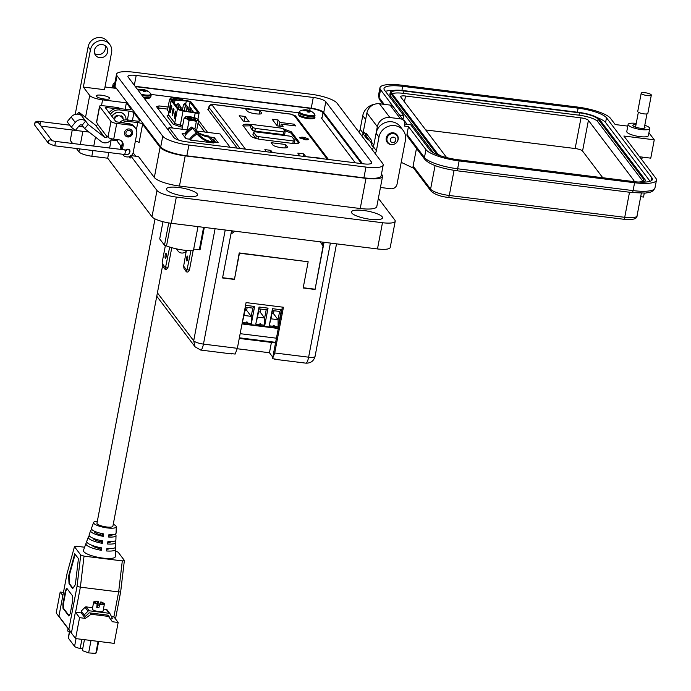<?xml version="1.0" encoding="UTF-8"?>
<svg xmlns="http://www.w3.org/2000/svg" width="691" height="691" viewBox="0 0 691 691"><rect width="100%" height="100%" fill="white"/><g stroke="black" fill="none" stroke-linecap="round" stroke-linejoin="round"><path stroke-width="1.04" d="M355.304 162.826L321.229 117.807M298.728 112.806L151.122 94.442M208.535 108.504L207.844 109.377L237.177 148.124M168.103 107.036L159.06 105.913L156.477 106.621L172.69 128.042M207.594 132.378L198.55 120.424M69.618 630.693L68.262 637.793A5.588 1.356 10.8 0 0 68.383 638.164L69.774 630.9M76.045 638.631L74.576 646.344L68.383 638.164M74.576 646.344A5.588 1.356 10.8 0 0 80.173 648.434L81.901 639.356M82.695 648.858L80.173 648.434M98.658 641.447L96.714 651.63L95.807 653.41L88.629 652.9L82.359 650.611L84.449 639.676M91.005 640.488L88.629 652.9M98.105 641.378L95.807 653.41M69.402 631.833L67.675 630.995L68.107 628.698M96.766 607.406L97.984 605.014L98.286 601.377C93.423 601.17 93.052 601.904 97.172 603.571L96.766 607.406A5.45 1.322 -169.2 0 0 98.813 607.838L99.91 604.141L104.082 603.796L101.016 601.947L99.539 604.331M92.378 608.978A5.45 1.322 10.8 0 0 92.344 609.065A5.45 1.322 10.8 0 0 97.267 611.345A5.45 1.322 10.8 0 0 103.028 611.198A5.45 1.322 10.8 0 0 103.054 611.112A5.45 1.322 10.8 0 0 103.063 611.017M97.984 605.014A5.45 1.322 -169.2 0 1 99.305 605.264M98.381 601.377C95.643 601.049 94.071 601.274 93.682 602.068A5.45 1.322 -169.2 0 0 97.405 604.081L98.614 601.68L98.286 601.377L97.172 603.571M100.946 601.913C104.099 603.208 105.248 603.943 104.384 604.115A5.45 1.322 -169.2 0 1 104.358 604.202A5.45 1.322 -169.2 0 1 99.452 604.504L101.016 601.947M107.2 610.067A1.399 1.313 142.9 0 0 106.215 609.384L103.451 609.039M92.603 607.691L86.237 606.897A1.399 1.313 142.9 0 0 85.045 607.311L81.244 611.051L84.181 614.938L87.99 611.198A1.399 1.313 -37.1 0 1 89.182 610.784L109.161 613.271A1.399 1.313 -37.1 0 1 110.145 613.953L112.383 618.445L110.638 619.361M84.181 614.938L85.589 616.32L89.139 612.831L108.435 615.232L110.18 618.73M115.086 534.1A12.922 3.127 -169.2 0 1 116.019 535.482A12.922 3.127 -169.2 0 1 108.591 537.019L108.945 534.584A12.542 3.032 10.8 0 0 116.088 533.081L116.261 526.775A11.531 2.79 -169.2 0 1 107.347 527.933A11.531 2.79 -169.2 0 1 93.622 522.456A11.531 2.79 -169.2 0 1 97.336 521.256M114.982 540.975A14.019 3.395 -169.2 0 1 115.829 542.34A14.019 3.395 -169.2 0 1 107.554 543.998L107.917 541.554A13.639 3.3 10.8 0 0 115.898 539.939L116.019 535.482M114.853 547.842A15.124 3.654 -169.2 0 1 115.639 549.198A15.124 3.654 -169.2 0 1 106.518 550.969L106.88 548.524A14.736 3.567 10.8 0 0 115.699 546.797L115.829 542.34M113.255 524.296A11.531 2.79 -169.2 0 1 116.261 526.775M93.622 522.456L91.471 528.39A12.542 3.032 10.8 0 0 103.71 533.927L103.348 536.371A12.922 3.127 -169.2 0 1 90.642 530.645L89.122 534.834A13.639 3.3 10.8 0 0 102.674 540.906L102.32 543.342A14.019 3.395 -169.2 0 1 88.301 537.088L86.772 541.278A14.736 3.567 10.8 0 0 101.646 547.877L101.283 550.312A15.124 3.654 -169.2 0 1 85.952 543.532L83.464 550.364A16.282 3.939 10.8 0 0 102.847 558.095A16.282 3.939 10.8 0 0 115.432 556.462L115.639 549.198M63.451 592.455L60.186 592.049L56.196 612.96L75.587 638.57L114.179 643.373L118.17 622.461L113.998 616.942L111.493 616.674M107.52 615.111L108.504 616.415L91.048 614.247L90.063 612.943M75.587 638.57L79.569 617.659L85.382 618.385L91.048 614.247M108.504 616.415L112.365 621.736L118.17 622.461M82.151 612.252L81.236 612.908L75.604 612.209L80.381 587.16L77.029 586.426L68.841 629.346L58.916 616.234L71.441 632.887L75.397 612.14L79.569 617.659M60.186 592.049L62.855 595.573M115.578 551.263L118.101 552.135L124.38 560.427L122.307 560.902L84.043 556.143L80.381 587.16L118.645 591.928L113.868 616.968M85.382 618.385L81.236 612.908M58.916 616.234L67.105 573.305L74.464 546.702L76.537 546.236L84.604 547.237M68.841 629.346L71.441 632.887M122.307 560.902L118.645 591.928L120.666 591.85L115.501 618.929M78.428 558.613L75.354 584.646L72.71 588.585L69.031 583.731L68.651 575.793L74.749 553.75L78.428 558.613M72.667 596.039L72.771 600.341L70.223 613.66L68.858 616.018L62.976 608.244L62.872 603.943L65.412 590.624L66.785 588.266L72.667 596.039M77.029 586.426L80.743 555.003L74.464 546.702M84.043 556.143L80.743 555.003M120.666 591.85L124.38 560.427M68.651 575.793L69.186 575.862L75.155 554.286M69.031 583.731L69.566 583.791L69.186 575.862M72.935 588.24L69.566 583.791M67.113 588.697L65.947 590.693L65.412 590.624M65.947 590.693L63.408 604.012L62.872 603.943M63.408 604.012L63.512 608.313L62.976 608.244M63.512 608.313L69.065 615.655M90.642 530.645A12.922 3.127 -169.2 0 1 92.024 529.703M88.301 537.088A14.019 3.395 -169.2 0 1 89.597 536.13M85.952 543.532A15.124 3.654 -169.2 0 1 87.178 542.565M109.394 548.637A9.087 2.194 -169.2 0 1 106.777 549.233M110.94 541.632A9.087 2.194 -169.2 0 1 107.761 542.59M112.288 534.609L112.236 534.886A9.087 2.194 -169.2 0 1 108.746 535.931M94.442 531.206L94.382 531.483A9.087 2.194 10.8 0 0 102.518 535.266L103.348 536.371M102.518 535.266L102.804 533.754M93.104 538.229A9.087 2.194 10.8 0 0 101.249 541.925L102.32 543.342M91.963 545.311A9.087 2.194 10.8 0 0 99.97 548.594L101.283 550.312M101.249 541.925L101.482 540.682M99.97 548.594L100.16 547.6M168.293 114.775L166.963 115.976A1.399 1.313 142.9 0 0 168.561 114.81L171.247 100.687A5.588 1.356 -169.2 0 1 171.126 100.307A5.588 1.356 -169.2 0 1 174.529 99.711L185.793 100.575A4.189 1.011 -169.2 0 1 186.475 100.644A4.189 1.011 -169.2 0 1 191.39 102.311L199.06 112.452A4.189 1.011 -169.2 0 1 199.155 112.728A4.189 1.011 -169.2 0 1 195.199 113.004L194.309 117.669M186.769 101.033A2.799 0.674 -169.2 0 1 190.042 102.138L197.721 112.279A2.799 0.674 -169.2 0 1 197.781 112.469A2.799 0.674 -169.2 0 1 195.147 112.65L182.977 110.603A4.189 1.011 -169.2 0 1 178.788 109.04L172.595 100.86A4.189 1.011 -169.2 0 1 172.5 100.575A4.189 1.011 -169.2 0 1 175.056 100.126L186.311 100.981A2.799 0.674 -169.2 0 1 186.769 101.033M198.041 123.093L204.804 132.033M157.695 108.228A4.189 1.011 -169.2 0 1 160.381 108.219L167.706 109.126M182.709 125.477L180.342 125.071L183.037 110.949A5.588 1.356 -169.2 0 1 177.44 108.867L174.745 122.989A5.588 1.356 10.8 0 0 180.342 125.071L180.144 126.764L182.389 127.135M174.668 118.55L176.231 112.279L175.35 111.113L174.331 116.434L174.84 118.567M170.254 112.719L171.817 106.449L170.936 105.282L169.917 110.612L170.427 112.737M171.247 100.687L177.44 108.867M172.456 115.63L174.028 109.359L173.139 108.193L172.128 113.523L172.638 115.656M183.037 110.949L195.199 113.004M174.918 118.481L174.374 118.161M174.331 116.434L174.711 118.204M174.668 116.477L175.626 111.476M170.504 112.65L169.96 112.331M169.917 110.612L170.297 112.374M170.254 110.646L171.213 105.645M172.715 115.561L172.163 115.242M172.128 113.523L172.5 115.285M172.465 113.566L173.415 108.556M190.034 109.999L190.474 107.71L191.355 108.876L190.941 111.018M192.383 112.184L192.677 110.62L193.445 112.365M190.742 108.072L190.353 110.145M192.953 110.983L192.711 112.244M155.009 218.892L96.965 523.208A8.111 1.961 10.8 0 0 97.137 523.752A8.111 1.961 10.8 0 0 105.602 526.836A8.111 1.961 10.8 0 0 112.883 526.24L162.584 265.741M173.631 99.418L177.017 99.901M174.028 99.625L175.557 99.789M180.783 100.186A3.913 0.95 10.8 0 0 180.325 99.754L180.714 100.186M180.973 100.204A4.051 0.985 10.8 0 0 176.127 98.355A4.051 0.985 10.8 0 0 173.078 98.986A4.051 0.985 10.8 0 0 174.175 99.685M173.743 99.323L178.088 99.988M172.275 99.737A6.556 1.589 -169.2 0 1 172.223 99.72L169.606 99.133L167.438 110.508L168.95 111.717A6.556 1.589 -169.2 0 1 168.664 111.536A6.556 1.589 -169.2 0 1 168.552 111.441M172.223 99.72A6.556 1.589 -169.2 0 1 170.841 97.897A6.556 1.589 -169.2 0 1 171.308 97.707A6.556 1.589 -169.2 0 1 175.6 97.664A6.556 1.589 -169.2 0 1 181.742 99.254A6.556 1.589 -169.2 0 1 182.916 99.919A6.556 1.589 -169.2 0 1 183.357 100.385M169.606 99.133L171.86 97.768M183.029 100.005L183.53 100.402M180.334 100.696L180.325 99.754M188.099 118.541L193.705 119.828M188.496 118.74L193.178 119.811M195.182 119.629A3.913 0.95 10.8 0 0 195.277 119.474A3.913 0.95 10.8 0 0 194.793 118.869L195.251 119.534M190.604 117.479A4.051 0.985 10.8 0 0 187.555 118.109A4.051 0.985 10.8 0 0 192.305 119.733A4.051 0.985 10.8 0 0 195.268 119.578A4.051 0.985 10.8 0 0 190.604 117.479M188.22 118.446L190.63 118.558C193.385 119.206 194.404 119.871 193.705 120.554M190.077 116.779A6.556 1.589 -169.2 0 1 196.218 118.368A6.556 1.589 -169.2 0 1 197.384 119.042A6.556 1.589 -169.2 0 1 197.591 120.191L196.365 121.435L192.832 120.424A6.556 1.589 -169.2 0 1 186.691 118.835A6.556 1.589 -169.2 0 1 185.318 117.012A6.556 1.589 -169.2 0 1 185.775 116.822A6.556 1.589 -169.2 0 1 190.077 116.779M186.337 116.891L184.082 118.256L186.691 118.835L189.092 120.528L192.832 120.424A6.556 1.589 10.8 0 0 197.591 120.191L198.619 120.061L196.529 131.005L220.032 133.924L230.112 147.252M197.496 119.128L198.619 120.061M196.365 121.435L194.905 129.062M189.092 120.528L187.313 129.856M184.082 118.256L181.992 129.2M194.802 119.819L194.793 118.869M214.46 142.251L211.411 138.226A1.451 1.365 -37.1 0 0 211.144 137.958A5.001 4.69 -37.1 0 0 209.002 137.129L212.457 141.785A22.604 21.188 -37.1 0 1 198.542 133.881A22.604 21.188 -37.1 0 1 198.127 133.32A1.373 1.287 142.9 0 0 196.33 133.018L192.798 128.353A1.373 1.287 -37.1 0 1 194.594 128.656L198.075 133.251M187.572 256.18A2.453 0.613 -82.9 0 0 187.425 256.085A2.453 0.613 -82.9 0 0 186.561 258.14A2.453 0.613 -82.9 0 0 186.682 260.853A2.453 0.613 -82.9 0 0 186.82 260.948A2.453 0.613 -82.9 0 0 187.693 258.9A2.453 0.613 -82.9 0 0 187.572 256.18M166.16 253.519A2.453 0.613 -82.9 0 0 166.013 253.424A2.453 0.613 -82.9 0 0 165.149 255.471A2.453 0.613 -82.9 0 0 165.27 258.192A2.453 0.613 -82.9 0 0 165.408 258.287A2.453 0.613 -82.9 0 0 166.281 256.231A2.453 0.613 -82.9 0 0 166.16 253.519M197.997 226.613L193.394 250.729A21.24 5.139 -169.2 0 1 184.385 250.228A21.24 5.139 -169.2 0 1 166.522 245.936L164.484 245.227L159.707 238.922L162.99 221.707M170.85 223.236L166.522 245.936M204.32 227.399L200.07 249.667L193.705 249.123M190.284 140.074A22.673 21.248 -37.1 0 1 197.021 134.028A28.651 26.854 142.9 0 0 213.839 143.011L190.284 140.074L189.593 139.159A22.673 21.248 -37.1 0 1 196.33 133.104A28.651 26.854 142.9 0 0 213.139 142.087L218.175 142.717L214.279 137.569L209.243 136.939A28.651 26.854 -37.1 0 1 201.651 134.849M192.875 128.301A28.651 26.854 -37.1 0 1 191.735 127.04A22.673 21.248 142.9 0 0 184.998 133.095L185.689 134.011L182.104 133.562L186 138.718L189.593 139.159M178.433 140.014L169.019 127.585L187.883 129.925M168.734 222.917L164.484 245.227M212.457 141.785L212.534 141.793A5.001 4.69 -37.1 0 1 213.916 142.191M189.567 139.159A24.764 23.209 -37.1 0 1 196.33 133.018M191.735 127.04L192.435 127.956A28.651 26.854 -37.1 0 0 192.78 128.362A24.764 23.209 142.9 0 0 184.635 136.481L186.363 138.761M208.924 137.12A22.604 21.188 -37.1 0 1 195.449 129.778M199.31 249.814L203.603 227.313M212.56 139.737L213.83 139.893L215.739 142.415M184.1 136.196L184.765 136.282M214.279 137.569L213.83 139.893M192.435 127.956A22.673 21.248 142.9 0 0 185.689 134.011M168.483 130.392L169.019 127.585M197.021 134.028L196.33 133.104M209.243 136.939L208.544 136.023A28.651 26.854 -37.1 0 1 198.032 132.413M193.109 250.738L189.438 270.008L187.874 272.055L186.423 271.874L186.881 270.44L183.642 266.156L186.19 251.377M186.881 270.44L190.915 250.738M183.642 266.156L184.048 268.739L186.423 271.874M187.287 269.749L189.438 270.008M171.774 247.672L168.017 267.348L166.453 269.395L165.011 269.214L165.469 267.78L162.221 263.496L162.195 262.226L165.382 245.538M165.469 267.78L169.692 247.05M162.221 263.496L162.635 266.078L165.011 269.214M165.875 267.08L168.017 267.348M186.924 250.496A5.554 5.208 -37.1 0 1 177.129 249.002M274.033 310.743L273.481 313.645L278.058 319.7L270.924 318.81L272.496 310.553L279.63 311.434L278.058 319.7L278.136 326.903L272.85 326.247C273.558 324.839 274.085 324.9 274.439 326.446M271.943 313.455L273.481 313.645M245.089 310.121L246.627 310.311L251.204 316.357L244.07 315.467L245.65 307.21L252.785 308.1L251.204 316.357L251.291 323.561L246.005 322.904C246.704 321.496 247.231 321.565 247.585 323.103M247.179 307.4L246.627 310.311M258.52 311.788L260.058 311.978L264.636 318.024L257.501 317.143L259.073 308.877L266.208 309.767L264.636 318.024L264.713 325.236L259.427 324.58C260.127 323.172 260.662 323.233 261.008 324.77M260.611 309.067L260.058 311.978M269.447 324.632L270.924 318.81M272.85 326.247L269.222 325.798M242.593 321.298L244.07 315.467M242.368 322.455L246.005 322.904M256.015 322.965L257.501 317.143M259.427 324.58L255.8 324.122M272.496 310.553L272.444 308.929M281.349 309.793L279.63 311.434M281.401 309.793L278.197 326.981L281.47 309.801L272.487 308.687L269.214 325.867L278.197 326.981M254.547 306.459L251.343 323.638L254.625 306.467L245.633 305.344L242.36 322.524L251.343 323.638M252.785 308.1L254.495 306.45M245.65 307.21L245.59 305.586M267.978 308.126L264.774 325.314L268.048 308.134L259.065 307.011L255.782 324.191L264.774 325.314M266.208 309.767L267.927 308.117M259.073 308.877L259.013 307.262M276.435 338.193L240.148 333.675M299.618 137.924C301.293 136.654 304.204 137.017 308.35 139.012C308.652 139.737 307.512 139.979 304.938 139.729L299.514 137.63M245.124 116.459L249.166 121.797L243.258 121.063L239.216 115.725L245.124 116.459L244.217 121.184M259.28 114.058L259.937 110.603L261.682 113.229M261.345 113.618L261.518 112.693C263.971 115.44 248.717 113.54 247.084 110.897L245.504 108.815L259.937 110.603M280.805 126.306L281.22 124.138L283.077 126.591L277.169 125.857L272.168 119.249L278.076 119.984L276.996 125.632M294.003 125.727L294.288 124.216L295.584 125.926L281.22 124.138M279.224 126.108L279.924 122.428L294.288 124.216M278.076 119.984L279.924 122.428M285.59 144.497L287.171 146.587C289.615 149.325 274.37 147.433 272.738 144.79L271.157 142.7L285.59 144.497L284.934 147.943M286.998 147.511L287.171 146.587L287.326 147.114M266.501 151.778L264.86 149.61L270.768 150.344L270.406 152.262M270.768 150.344L272.409 152.512M299.937 155.933L297.812 153.134L303.72 153.868L303.254 156.347M305.517 156.632L319.942 158.109M303.72 153.868L305.577 156.321M282.438 128.483L291.36 131.834L299.013 141.94C299.618 143.4 297.346 143.875 292.198 143.382L261.319 139.539C255.92 138.727 252.379 137.526 250.678 135.928L242.826 125.244M243.033 125.822C242.42 124.363 244.692 123.888 249.84 124.38L251.083 124.535M298.797 143.063L299.013 141.94L299.203 142.588M298.65 143.141L291.11 133.164L284.087 130.193M250.6 125.84L243.128 125.961M255.679 138.381L253.018 134.546M283.569 131.921L283.06 134.59L284.683 134.399L285.141 131.592L283.085 128.871L280.632 128.034L252.431 124.527L250.859 124.864L252.923 127.585L255.376 128.414L283.569 131.921L285.141 131.592M283.06 134.59L254.867 131.083L252.414 130.245L250.401 127.265M294.876 140.636L292.086 136.939L289.624 136.11L255.057 131.808L253.485 132.136L256.275 135.833L258.728 136.663L293.304 140.964L294.876 140.636L294.409 143.443M253.433 131.998L252.975 134.805M250.306 127.386L250.859 124.864L250.349 127.524M330.384 243.085L308.618 357.187A8.335 2.013 10.8 0 0 315.053 356.435L336.526 243.845M324.053 242.299L315.061 289.469L303.168 287.992L308.169 261.768L239.449 253.217L234.448 279.44L222.554 277.963L231.554 230.785M231.908 353.947L200.675 350.061L195.061 346.822L193.696 340.793C195.242 342.261 198.49 343.367 203.465 344.109L237.359 348.324L246.082 302.598L283.448 307.245L274.724 352.971L272.522 358.698L282.369 307.106M274.724 352.971L308.618 357.187A8.335 2.09 97.1 0 1 305.837 363.146L274.603 359.26M322.438 245.003L322.973 242.161M275.191 359.035L272.522 358.698M237.359 348.324L235.156 354.051L231.416 353.619M272.807 357.204L269.447 352.747L237.272 348.748M225.231 229.999L203.465 344.109C202.437 348.791 201.349 350.674 200.191 349.732M271.416 342.425L269.447 352.747M308.169 261.768L239.224 252.923L234.448 279.44M234.223 279.147L222.606 277.704M320.114 241.807L323.086 245.901L315.061 289.469M314.837 289.175L303.211 287.732M230.915 234.163L234.957 231.209M232.867 230.949L231.304 232.09M101.473 95.211A6.875 1.667 10.8 0 0 96.17 95.833A6.875 1.667 10.8 0 0 104.376 99.038A6.875 1.667 10.8 0 0 109.679 98.416A6.875 1.667 10.8 0 0 101.473 95.211M103.019 40.648A11.004 10.313 142.9 0 0 90.443 49.83L88.128 46.763A11.004 10.313 -37.1 0 1 100.696 37.59A11.004 10.313 -37.1 0 1 107.476 41.434L109.791 44.5A11.004 10.313 142.9 0 0 103.019 40.648M94.624 53.57A6.875 6.444 142.9 0 0 97.448 54.641A6.875 6.444 142.9 0 0 105.092 45.649M99.763 57.698A6.875 6.444 -37.1 0 1 95.531 55.289A6.875 6.444 -37.1 0 1 95.358 47.929A6.875 6.444 -37.1 0 1 102.268 44.587A6.875 6.444 -37.1 0 1 106.5 46.988A6.875 6.444 -37.1 0 1 106.673 54.356A6.875 6.444 -37.1 0 1 99.763 57.698M365.729 119.146A13.76 12.896 142.9 0 0 365.66 119.483L362.766 115.665L360.166 129.295A5.502 5.157 -37.1 0 1 358.828 131.981M374.557 104.281A13.76 12.896 142.9 0 0 362.766 115.665M391.063 144.626A6.193 5.804 -37.1 0 1 387.098 135.833A6.193 5.804 -37.1 0 1 397.126 134.987A6.193 5.804 -37.1 0 1 391.063 144.626M380.447 187.468L390.769 188.755A5.502 5.157 142.9 0 0 397.049 184.16L405.41 140.368A13.76 12.896 142.9 0 0 403.164 130.426A13.76 12.896 142.9 0 0 394.691 125.615A13.76 12.896 142.9 0 0 378.979 137.086L376.085 133.259L373.477 146.889A5.502 5.157 -37.1 0 1 372.138 149.576M403.164 130.426L400.262 126.6A13.76 12.896 142.9 0 0 391.797 121.789A13.76 12.896 142.9 0 0 376.085 133.259M370.316 219.297A15.824 3.826 -169.2 0 1 351.443 211.93A15.824 3.826 -169.2 0 1 363.656 210.496A15.824 3.826 -169.2 0 1 382.52 217.864A15.824 3.826 -169.2 0 1 370.316 219.297M185.309 196.279A15.824 3.826 -169.2 0 1 166.436 188.919A15.824 3.826 -169.2 0 1 178.649 187.486A15.824 3.826 -169.2 0 1 197.522 194.845A15.824 3.826 -169.2 0 1 185.309 196.279M114.896 82.782A21.464 5.191 10.8 0 0 113.065 84.371A21.464 5.191 10.8 0 0 113.531 85.831L115.38 88.275L104.997 86.988M109.791 44.5A11.004 10.313 142.9 0 1 111.588 52.456L104.479 89.692L83.343 87.066L89.709 95.479A11.004 2.66 10.8 0 0 102.596 99.858L126.384 102.812L131.014 108.936A4.129 1.002 -169.2 0 1 131.109 109.213A4.129 1.002 -169.2 0 1 127.921 109.584L118.671 108.435A9.631 9.026 142.9 0 0 109.204 112.797M110.361 114.326A9.631 9.026 -37.1 0 1 119.828 109.964L129.079 111.121A4.129 1.002 -169.2 0 1 133.907 112.763L139.703 120.407A4.129 1.002 -169.2 0 1 139.789 120.692A4.129 1.002 -169.2 0 1 136.602 121.063L127.351 119.914A9.631 9.026 142.9 0 0 119.388 122.54M122.108 122.877A9.631 9.026 -37.1 0 1 128.517 121.443L137.759 122.592A4.129 1.002 -169.2 0 1 142.596 124.233L160.087 147.338A21.464 5.191 10.8 0 0 185.214 155.872L365.988 178.356A21.464 5.191 10.8 0 0 382.555 176.412A21.464 5.191 10.8 0 0 382.088 174.953L381.458 174.123M361.721 135.807A5.502 5.157 142.9 0 0 363.06 133.121L365.66 119.483M375.04 153.402A5.502 5.157 142.9 0 0 376.379 150.716L378.979 137.086M76.407 148.496L78.955 151.865A11.004 2.66 10.8 0 0 91.843 156.235L107.701 158.213L151.994 216.732L156.995 190.509L130.556 155.57L138.485 156.555L154.326 177.492A21.464 5.191 10.8 0 0 179.461 186.026L360.236 208.518A21.464 5.191 10.8 0 0 376.802 206.566L382.555 176.412M126.384 102.812L125.157 109.247M133.121 152.754L135.747 156.218M142.596 124.233L139.098 142.588A4.129 1.002 10.8 0 0 135.358 141.128M122.402 117.911A4.543 4.258 142.9 0 0 121.184 115.855M121.08 115.855A4.543 4.258 -37.1 0 1 121.245 116.382M107.701 158.213L108.781 152.521M109.619 148.133L111.303 139.314A5.502 5.157 -37.1 0 0 114.058 140.532L114.585 140.593A5.502 5.157 -37.1 0 0 118.299 139.737M72.253 129.994L70.266 140.385L72.65 143.529M83.343 87.066L90.443 49.83M88.128 46.763L75.224 114.386M156.995 190.509A16.506 3.991 10.8 0 0 176.326 197.073L382.477 222.718A16.506 3.991 10.8 0 0 395.217 221.224A16.506 3.991 10.8 0 0 394.863 220.101L378.374 198.317M116.641 140.463L120.735 145.87M128.992 156.779L130.055 158.187L130.556 155.57M151.994 216.732A16.506 3.991 10.8 0 0 171.325 223.297L377.476 248.941A16.506 3.991 10.8 0 0 390.216 247.447L395.217 221.224M135.35 86.608A11.004 2.66 -169.2 0 1 135.695 86.651L310.129 108.349A11.004 2.66 -169.2 0 1 323.017 112.719L361.523 163.594M127.775 136.956A4.198 3.93 -37.1 0 1 125.08 131.005A4.198 3.93 -37.1 0 1 131.877 130.426A4.198 3.93 -37.1 0 1 127.775 136.956M125.926 150.111A2.341 2.194 -37.1 0 1 129.718 152.357M96.671 122.264L99.677 106.535A4.889 1.183 -169.2 0 1 99.564 106.198L96.567 121.936A4.889 1.183 10.8 0 0 96.671 122.264L97.586 124.207A1.373 1.287 -37.1 0 1 95.393 125.097L78.929 112.21L81.503 115.604A7.532 7.057 142.9 0 0 78.066 114.196A7.532 7.057 142.9 0 0 71.121 117.004L75.241 122.445A7.532 7.057 -37.1 0 1 82.186 119.638A7.532 7.057 -37.1 0 1 85.624 121.046L88.198 124.449L84.682 128.664L101.154 141.551A6.875 6.444 -37.1 0 0 111.588 138.787M84.682 128.664L82.108 125.261A2.03 1.9 142.9 0 0 79.318 125.632L75.345 130.4L89.061 132.085M99.564 106.198A4.889 1.183 -169.2 0 1 103.339 105.758L116.917 107.451A8.249 7.731 142.9 0 1 120.156 108.625M99.677 106.535L111.001 121.495A4.889 1.183 10.8 0 0 116.727 123.439L130.297 125.131A8.249 7.731 -37.1 0 1 135.376 128.016A8.249 7.731 -37.1 0 1 136.723 133.976L133.225 152.331A5.502 5.157 142.9 0 1 131.221 155.656M135.376 128.016L134.348 126.652A8.249 7.731 142.9 0 0 129.269 123.767L115.984 121.763L105.222 107.485L115.725 108.53M116.727 123.439L113.721 139.167A4.889 1.183 10.8 0 1 107.995 137.224L106.967 135.868L106.855 136.447A1.373 1.287 142.9 0 1 104.661 137.336L88.198 124.449M128.923 149.403A2.341 2.194 -37.1 0 1 128.975 149.982M121.651 141.094A5.502 5.157 -37.1 0 1 122.1 144.35L121.106 149.558M113.721 139.167L118.843 139.807A5.502 5.157 -37.1 0 1 123.128 145.706L122.359 149.714M122.592 154.24A5.502 5.157 142.9 0 0 126.41 156.857L126.937 156.917A5.502 5.157 142.9 0 0 130.435 156.192M78.929 112.21L77.314 114.145M81.503 115.604L85.624 121.046L82.108 125.261M71.121 117.004L67.157 121.771L71.268 127.213L75.345 130.4M75.241 122.445L71.268 127.213M120.657 116.019A4.198 3.93 -37.1 0 1 121.797 117.124M114.516 119.819A4.198 3.93 -37.1 0 1 121.953 117.315L124.043 120.079M131.765 130.288A4.198 3.93 -37.1 0 1 125.08 135.35M129.122 130.4A2.799 2.617 -37.1 0 1 131.299 133.398A2.799 2.617 -37.1 0 1 128.103 135.73A2.799 2.617 -37.1 0 1 125.926 132.724A2.799 2.617 -37.1 0 1 129.122 130.4M114.766 117.651A4.198 3.93 -37.1 0 1 117.703 115.518M115.051 118.057A0.924 0.864 -37.1 0 1 114.956 116.796A4.906 4.604 -37.1 0 1 116.831 115.432A0.924 0.864 -37.1 0 1 117.997 115.907M112.002 116.503A7.67 7.186 -37.1 0 1 119.914 112.426A7.67 7.186 -37.1 0 1 124.639 115.103A7.67 7.186 -37.1 0 1 125.995 119.845M124.57 115.017A7.67 7.186 142.9 0 0 124.51 114.931A7.67 7.186 142.9 0 0 119.785 112.253A7.67 7.186 142.9 0 0 111.873 116.33M122.929 118.602A0.924 0.864 142.9 0 0 123.015 117.798A4.906 4.604 142.9 0 0 121.737 116.045A0.924 0.864 142.9 0 0 120.493 116.157M122.367 116.684A4.906 4.604 -37.1 0 1 122.886 117.634A0.924 0.864 -37.1 0 1 122.799 118.429M393.49 133.665A5.683 5.329 -37.1 0 1 397.135 141.733A5.683 5.329 -37.1 0 1 387.927 142.51A5.683 5.329 -37.1 0 1 393.49 133.665M393.576 137.163A2.842 2.66 -37.1 0 1 395.788 140.213A2.842 2.66 -37.1 0 1 392.54 142.579A2.842 2.66 -37.1 0 1 390.329 139.53A2.842 2.66 -37.1 0 1 393.576 137.163M135.116 86.306L311.226 108.211L313.273 97.457L136.196 75.431L134.322 85.252M313.273 97.457A10.702 2.591 -169.2 0 1 325.806 101.715L371.551 162.152A10.702 2.591 -169.2 0 1 371.784 162.877A10.702 2.591 -169.2 0 1 363.518 163.845L186.449 141.819A10.702 2.591 -169.2 0 1 173.916 137.561L128.172 77.124A10.702 2.591 -169.2 0 1 127.939 76.399A10.702 2.591 -169.2 0 1 136.196 75.431M310.829 94.226L133.752 72.201A22.319 5.398 10.8 0 0 116.529 74.222A22.319 5.398 10.8 0 0 117.012 75.742L162.756 136.179A22.319 5.398 10.8 0 0 188.893 145.05L365.962 167.075A22.319 5.398 10.8 0 0 383.194 165.054A22.319 5.398 10.8 0 0 382.71 163.534L336.966 103.097A22.319 5.398 10.8 0 0 310.829 94.226M311.226 108.211A10.702 2.591 -169.2 0 1 323.751 112.469L325.806 101.715M362.55 163.724L323.751 112.469M116.529 74.222L114.473 84.976A22.319 5.398 10.8 0 0 114.965 86.496L160.709 146.933A22.319 5.398 10.8 0 0 186.838 155.803L363.915 177.829A22.319 5.398 10.8 0 0 381.138 175.808L383.194 165.054M122.005 144.816A2.228 1.961 128.2 0 0 121.072 148.582L121.262 148.729M117.764 139.677A2.228 2.159 -9.1 0 1 113.972 139.202M644.789 125.27A11.004 2.66 -169.2 0 1 649.497 127.809A11.004 2.66 -169.2 0 1 649.739 128.552A11.004 2.66 -169.2 0 1 639.849 129.355A11.004 2.66 -169.2 0 1 628.361 125.175A11.004 2.66 -169.2 0 1 628.119 124.432A11.004 2.66 -169.2 0 1 636.238 123.387M649.739 128.552L648.391 135.635A11.004 2.66 -169.2 0 1 638.493 136.429A11.004 2.66 -169.2 0 1 627.013 132.257A11.004 2.66 -169.2 0 1 626.772 131.506L628.119 124.432M635.996 124.63A6.193 1.494 10.8 0 0 632.852 125.33A6.193 1.494 10.8 0 0 632.982 125.753A6.193 1.494 10.8 0 0 639.443 128.103A6.193 1.494 10.8 0 0 645.014 127.654A6.193 1.494 10.8 0 0 644.876 127.23A6.193 1.494 10.8 0 0 644.487 126.868M627.799 126.116L615.197 124.553L610.447 118.282A28.331 6.858 10.8 0 0 577.27 107.019L401.817 85.192A28.331 6.858 10.8 0 0 379.955 87.757A28.331 6.858 10.8 0 0 380.568 89.683L397.791 112.745M376.12 133.052L377.338 126.703A11.004 10.313 -37.1 0 1 389.905 117.53L400.469 118.843A5.502 5.157 -37.1 0 1 404.753 124.743L404.511 126.056L408.467 126.548L425.95 149.645A28.331 6.858 10.8 0 0 459.135 160.908L634.58 182.735A28.331 6.858 10.8 0 0 656.45 180.17A28.331 6.858 10.8 0 0 655.837 178.243L623.878 136.023L654.265 139.807L648.935 132.767M399.528 115.043L403.751 115.57L384.533 90.176A24.211 5.856 -169.2 0 1 384.006 88.534A24.211 5.856 -169.2 0 1 402.689 86.34L578.134 108.167A24.211 5.856 -169.2 0 1 606.482 117.79L651.872 177.751A24.211 5.856 -169.2 0 1 652.399 179.392A24.211 5.856 -169.2 0 1 633.716 181.586L458.263 159.759A24.211 5.856 -169.2 0 1 429.914 150.137L410.696 124.743L404.848 124.017M654.265 139.807L650.767 158.161L639.581 156.762M642.267 157.099L641.775 159.673M403.864 120.77L393.438 107.001A5.502 5.157 142.9 0 0 390.052 105.075L379.48 103.762A11.004 10.313 142.9 0 0 366.912 112.935L363.388 131.402A5.502 5.157 142.9 0 0 364.287 135.384L366.601 138.442A5.502 5.157 -37.1 0 1 365.703 134.46L365.98 133.035L371.767 140.688L371.499 142.113A5.502 5.157 142.9 0 0 372.389 146.086L373.365 147.373M408.467 126.548L406.973 134.417A2.747 2.574 142.9 0 0 407.422 136.403L424.905 159.5A2.747 2.574 142.9 0 1 424.455 157.513A28.331 6.858 10.8 0 0 457.632 168.777L633.077 190.604A28.331 6.858 10.8 0 0 654.947 188.03L656.45 180.17M597.499 117.738A24.211 5.856 -169.2 0 1 605.584 122.506L650.076 181.284M385.431 91.359A24.211 5.856 -169.2 0 1 393.473 90.461M402.983 119.603L403.751 115.57M404.054 121.046L404.175 120.45L403.561 120.381M640.877 195.734A2.747 2.574 -37.1 0 1 640.877 196.719L643.52 197.047L644.262 193.152M369.435 140.394L368.415 139.91A5.502 5.157 -37.1 0 1 366.601 138.442M401.212 162.333L413.253 168.051A4.129 3.87 -37.1 0 1 413.106 166.047L416.483 148.375M407.085 124.294L404.175 120.45M433.482 152.849L390.234 95.721A17.327 4.189 -169.2 0 1 389.862 94.537L390.311 92.179A17.327 4.189 -169.2 0 1 403.682 90.607L579.136 112.434A17.327 4.189 -169.2 0 1 599.425 119.327L644.815 179.289A17.327 4.189 -169.2 0 1 645.195 180.463A17.327 4.189 -169.2 0 1 642.034 182.182M371.404 142.994L366.878 137.017A5.502 5.157 -37.1 0 1 365.98 133.035M437.999 154.905A17.327 4.189 -169.2 0 1 436.073 153.324L390.683 93.354A17.327 4.189 -169.2 0 1 390.311 92.179M441.558 156.149A15.953 3.861 -169.2 0 1 437.394 153.488L392.004 93.518A15.953 3.861 -169.2 0 1 391.659 92.439A15.953 3.861 -169.2 0 1 403.976 90.996L579.421 112.814A15.953 3.861 -169.2 0 1 598.104 119.163L643.494 179.124A15.953 3.861 -169.2 0 1 643.839 180.204A15.953 3.861 -169.2 0 1 638.268 182.027M392.203 93.777A15.953 3.861 -169.2 0 1 403.527 93.354L578.972 115.181A15.953 3.861 -169.2 0 1 597.655 121.521L642.855 181.232M447.137 157.712A6.323 1.529 -169.2 0 1 446.196 156.995L400.806 97.034A6.323 1.529 -169.2 0 1 400.668 96.602A6.323 1.529 -169.2 0 1 405.548 96.032L581.001 117.859A6.323 1.529 -169.2 0 1 588.412 120.372L633.794 180.334A6.323 1.529 -169.2 0 1 633.932 180.766A6.323 1.529 -169.2 0 1 632.472 181.431M425.716 129.943L575.145 148.53A6.323 1.529 -169.2 0 1 582.556 151.044L602.759 177.734M651.207 94.779A5.139 1.244 -169.2 0 1 651.319 95.133A5.139 1.244 -169.2 0 1 646.698 95.505A5.139 1.244 -169.2 0 1 641.326 93.553A5.139 1.244 -169.2 0 1 641.213 93.207A5.139 1.244 -169.2 0 1 645.835 92.827A5.139 1.244 -169.2 0 1 651.207 94.779M651.319 95.133L647.838 113.384A5.139 1.244 -169.2 0 1 643.217 113.756A5.139 1.244 -169.2 0 1 637.845 111.804A5.139 1.244 -169.2 0 1 637.733 111.458L641.213 93.207M141.81 89.424A11.972 2.738 92.1 0 1 141.949 89.415A11.972 2.738 92.1 0 1 142.216 89.484A11.946 1.762 97.7 0 0 142.096 89.58A11.946 9.415 110.8 0 0 141.482 89.64A11.972 11.427 130.7 0 0 139.737 89.865A3.947 0.959 10.8 0 0 139.729 89.934A3.947 0.959 10.8 0 0 139.815 90.141A3.947 0.959 10.8 0 0 140.169 90.443A11.972 10.926 -28.3 0 1 141.94 90.245A11.946 11.194 32.7 0 1 142.674 90.34A11.946 6.78 84.5 0 1 143.089 90.633A11.972 2.738 92.1 0 1 143.408 91.54A3.947 0.959 10.8 0 0 144.445 91.704A3.947 0.959 10.8 0 0 145.412 91.791A11.972 3.248 -77.9 0 0 145.162 90.892A11.946 1.252 -72.5 0 1 145.309 90.668A11.946 8.905 -54.7 0 1 145.896 90.737A11.972 10.926 -28.3 0 1 147.485 91.35A3.947 0.959 10.8 0 0 147.408 91.082A3.947 0.959 10.8 0 0 147.053 90.771A11.972 11.427 130.7 0 0 145.438 90.132A11.946 11.695 -129.1 0 0 144.73 89.908A11.946 7.281 -83.7 0 0 144.298 89.744A11.972 3.248 -77.9 0 0 144.125 89.692A11.972 3.248 -77.9 0 0 143.814 89.675A3.947 0.959 10.8 0 0 142.113 89.441M141.137 94.252A7.843 1.9 10.8 0 0 150.733 93.7A7.843 1.9 10.8 0 0 150.681 93.639L150.681 93.639A7.843 1.9 10.8 0 0 150.603 93.544M144.911 91.756L145.162 90.892M141.387 90.279L141.482 89.64M142.026 90.253L142.096 89.58M142.147 90.262L142.216 89.484M143.417 91.549L143.814 89.675M143.78 91.609L144.298 89.744M144.307 91.687L144.73 89.908M145.343 90.668L145.438 90.132M305.672 109.809A11.972 2.738 92.1 0 1 305.802 109.8A11.972 2.738 92.1 0 1 306.078 109.869A11.946 1.762 97.7 0 0 305.958 109.964A11.946 9.415 110.8 0 0 305.344 110.024A11.972 11.427 130.7 0 0 303.599 110.249A3.947 0.959 10.8 0 0 303.591 110.318A3.947 0.959 10.8 0 0 303.677 110.525A3.947 0.959 10.8 0 0 304.031 110.828A11.972 10.926 -28.3 0 1 305.802 110.629A11.946 11.194 32.7 0 1 306.536 110.724A11.946 6.78 84.5 0 1 306.951 111.018A11.972 2.738 92.1 0 1 307.27 111.925A3.947 0.959 10.8 0 0 308.307 112.089A3.947 0.959 10.8 0 0 309.274 112.175A11.972 3.248 -77.9 0 0 309.024 111.277A11.946 1.252 -72.5 0 1 309.171 111.052A11.946 8.905 -54.7 0 1 309.758 111.121A11.972 10.926 -28.3 0 1 311.347 111.735A3.947 0.959 10.8 0 0 311.261 111.467A3.947 0.959 10.8 0 0 310.907 111.156A11.972 11.427 130.7 0 0 309.3 110.517A11.946 11.695 -129.1 0 0 308.592 110.292A11.946 7.281 -83.7 0 0 308.16 110.128A11.972 3.248 -77.9 0 0 307.987 110.076A11.972 3.248 -77.9 0 0 307.668 110.059A3.947 0.959 10.8 0 0 305.975 109.826M305.802 109.8A11.972 11.972 0 0 0 299.782 111.208L299.782 111.208A7.843 1.9 10.8 0 0 299.523 112.21A7.843 1.9 10.8 0 0 308.713 115.328A7.843 1.9 10.8 0 0 314.595 114.084A7.843 1.9 10.8 0 0 314.543 114.024L314.543 114.024A7.843 1.9 10.8 0 0 314.465 113.929M308.773 112.141L309.024 111.277M305.249 110.664L305.344 110.024M305.888 110.638L305.958 109.964M306.009 110.646L306.078 109.869M307.279 111.933L307.668 110.059M307.642 111.994L308.16 110.128M308.169 112.072L308.592 110.292M309.205 111.052L309.3 110.517M159.06 105.913L158.645 108.116M92.344 609.065L93.682 602.068A5.45 1.322 -169.2 0 1 93.708 601.982M86.237 606.897L89.182 610.784M109.161 613.271L106.215 609.384M85.045 607.311L87.99 611.198M190.042 102.138L188.902 108.142M182.519 110.102L182.631 109.549L179.954 109.04L179.824 109.714M180.921 107.986L181.025 107.433L178.347 106.924L178.114 108.15M179.315 105.87L179.418 105.317L176.741 104.807L176.507 106.034M186.034 105.74L186.138 105.187L183.46 104.678L182.631 109.048M187.632 107.856L187.745 107.312L185.067 106.803L184.298 110.819M189.239 109.981L189.343 109.428L186.665 108.919L186.242 111.147M190.871 111.933L188.272 111.035L188.185 111.476M166.963 115.976L173.147 124.155L180.144 126.764M196.926 128.923L197.16 127.68M173.147 124.155A1.399 1.313 142.9 0 0 174.745 122.989L168.561 114.81A5.588 1.356 10.8 0 1 168.431 114.43L168.103 114.982L168.544 114.861M175.056 100.126L174.443 103.304M185.749 103.952L186.311 100.981M213.839 143.011L213.139 142.087M209.002 137.129L212.534 141.793M211.144 137.958L214.383 142.242M275.649 342.33L239.362 337.813M275.528 342.935L239.241 338.426L275.536 342.917M278.292 328.467L242.005 323.949L278.292 328.484M278.369 328.078L242.083 323.561M303.643 138.425L304.316 138.511L303.643 138.425M245.495 149.161L212.128 105.084L214.227 104.635L290.756 114.162L294.029 115.267L327.387 159.353M208.414 110.128L208.932 107.416A5.588 1.356 -169.2 0 1 208.812 107.036L208.259 109.921M240.019 148.479L208.932 107.416A2.799 2.617 142.9 0 1 212.128 105.084M328.475 159.483L295.748 116.243A2.799 2.617 142.9 0 0 294.029 115.267M291.11 133.164L291.36 131.834M249.589 125.719L249.84 124.38M256.275 135.833L255.782 138.407M258.728 136.663L258.279 139.029M293.304 140.964L292.829 143.452M254.867 131.083L255.376 128.414M252.923 127.585L252.414 130.245M215.074 228.738L193.696 340.793L157.41 292.846M118.671 108.435L119.828 109.964M127.351 119.914L128.517 121.443M363.06 133.121L360.166 129.295M376.379 150.716L373.477 146.889M365.988 178.356L360.236 208.518M185.214 155.872L179.461 186.026M160.087 147.338L154.326 177.492M139.608 120.916L139.703 120.407M133.907 112.763L132.422 120.545M130.919 109.437L131.014 108.936M136.386 129.83L137.759 122.592M127.403 119.914L129.079 111.121M102.596 99.858L101.491 105.637M95.488 137.12L93.76 146.155M92.922 150.552L91.843 156.235M89.709 95.479L85.529 117.375M82.877 131.316L80.363 144.488M79.525 148.885L78.955 151.865M113.531 85.831L113.117 87.999M382.477 222.718L377.476 248.941M176.326 197.073L171.325 223.297M321.876 118.671L323.017 112.719M310.129 108.349L309.698 110.586M117.608 108.366L116.917 107.451M130.297 125.131L129.269 123.767M107.995 137.224L111.001 121.495M97.586 124.207L106.855 136.447M106.302 107.355L106.051 108.642M95.393 125.097L104.661 137.336M123.128 145.706L122.1 144.35M371.551 162.152L371.3 163.465M114.965 86.496L117.012 75.742M365.962 167.075L363.915 177.829M188.893 145.05L186.838 155.803M162.756 136.179L160.709 146.933M124.786 150.094A2.228 0.561 97.1 0 1 124.933 150.033A2.228 0.561 97.1 0 1 125.062 150.128A2.228 0.561 97.1 0 1 125.131 152.875A2.228 0.561 97.1 0 1 124.389 154.464A2.228 0.561 97.1 0 1 124.25 154.378M126.047 150.111A2.228 2.09 -37.1 0 1 129.226 150.318L129.727 152.331C129.062 154.395 127.282 155.104 124.389 154.464L54.364 145.758A2.228 0.561 97.1 0 1 54.235 145.671M51.885 140.515A2.228 2.09 142.9 0 0 48.508 143.408L54.364 145.758A2.228 0.561 97.1 0 0 55.107 144.16A2.228 0.561 97.1 0 0 55.047 141.413A2.228 0.561 97.1 0 0 54.917 141.327L52.067 140.714M39.983 124.751A2.228 0.561 -82.9 0 0 40.078 124.311A2.228 0.561 -82.9 0 0 40.018 121.556A2.228 0.561 -82.9 0 0 39.888 121.469C36.986 120.839 35.206 121.547 34.55 123.603L35.042 125.624A2.228 2.09 142.9 0 1 37.228 122.152A2.228 2.09 142.9 0 1 38.601 122.929L51.929 140.532M378.452 95.626L379.514 99.539A2.747 2.574 -37.1 0 1 379.065 97.552A28.331 6.858 -169.2 0 1 378.452 95.626L379.955 87.757M384.213 104.35L379.065 97.552L380.568 89.683M634.58 182.735L633.077 190.604A2.747 0.691 97.1 0 1 632.161 192.564L645.368 193.083L649.885 192.357L653.09 190.889L654.947 188.03M459.135 160.908L457.632 168.777A2.747 0.691 97.1 0 1 456.716 170.737L632.161 192.564M425.95 149.645L424.455 157.513L406.973 134.417M651.872 177.751L651.302 180.731M606.482 117.79L605.584 122.506M578.134 108.167L577.365 112.218M402.689 86.34L401.912 90.417M413.088 167.412L431.037 191.131A2.747 2.574 -37.1 0 1 430.588 189.144L413.106 166.047M448.2 197.341A2.747 0.691 -82.9 0 0 448.355 197.453A2.747 0.691 -82.9 0 0 449.271 195.484A15.953 3.861 -169.2 0 1 430.588 189.144L435.08 165.607M623.645 219.168A2.747 0.691 -82.9 0 0 623.809 219.272A2.747 0.691 -82.9 0 0 624.724 217.311L449.271 195.484L454.065 170.375M431.037 191.131C434.76 194.465 440.53 196.572 448.355 197.453L623.809 219.272C632.766 220.075 637.18 218.943 637.042 215.86A15.953 3.861 -169.2 0 1 624.724 217.311L629.51 192.236M365.703 134.46L363.388 131.402M371.499 142.113L373.805 145.17M377.338 126.703L366.912 112.935M389.905 117.53L379.48 103.762M400.469 118.843L390.052 105.075M390.234 95.721L390.683 93.354M435.935 154.05L436.073 153.324M597.655 121.521L598.104 119.163M579.421 112.814L578.972 115.181M403.976 90.996L403.527 93.354M643.494 179.124L643.122 181.085M582.556 151.044L588.412 120.372M581.001 117.859L575.145 148.53M405.548 96.032L404.442 101.836M633.794 180.334L633.647 181.111M142.044 95.453A8.257 1.995 10.8 0 0 144.773 95.911A8.257 1.995 10.8 0 0 151.148 95.168L150.681 93.639A11.972 11.972 0 0 0 144.125 89.692M143.426 97.276A8.257 1.995 10.8 0 0 144.488 97.431A8.257 1.995 10.8 0 0 150.854 96.68L149.394 98.131L144.186 98.286M144.16 98.243A7.065 1.71 10.8 0 0 149.481 97.474M298.503 113.972A8.257 1.995 10.8 0 0 298.685 114.533A8.257 1.995 10.8 0 0 308.35 117.816A8.257 1.995 10.8 0 0 314.716 117.064C317.152 120.424 299.98 118.221 298.875 115.388L298.788 112.46A8.257 1.995 10.8 0 0 298.97 113.013A8.257 1.995 10.8 0 0 308.635 116.295A8.257 1.995 10.8 0 0 315.01 115.552L314.543 114.024A11.972 11.972 0 0 0 307.987 110.076M299.609 115.803A7.065 1.71 10.8 0 0 307.21 118.524A7.065 1.71 10.8 0 0 313.343 117.859M104.384 604.115L103.054 611.112M100.696 602.025L99.478 604.418M107.079 609.877L110.024 613.763M171.126 100.307L168.431 114.43M199.155 112.728L197.876 119.413M184.1 110.785L181.983 110.396M182.631 109.549C182.001 107.666 181.102 107.494 179.954 109.04M181.025 107.433C180.394 105.55 179.505 105.377 178.347 106.924M179.418 105.317C178.788 103.434 177.898 103.261 176.741 104.807M186.138 105.187C185.508 103.304 184.618 103.14 183.46 104.678M187.745 107.312C187.114 105.429 186.216 105.257 185.067 106.803M189.343 109.428C188.712 107.546 187.822 107.373 186.665 108.919M190.949 111.545C190.319 109.662 189.429 109.489 188.272 111.035M178.045 251.066L176.36 248.838M198.101 133.285L194.568 128.621M306.899 139.832L303.643 138.191L300.766 138.666M208.812 107.036C209.641 104.799 211.394 103.97 214.063 104.531L290.591 114.05L295.748 116.243M253.433 132.007L252.932 134.659M315.053 356.435C313.749 361.065 310.682 363.302 305.837 363.146M195.061 346.822L156.762 296.223M113.065 84.371L112.391 87.904M123.024 154.931L122.497 154.231M121.659 116.926L120.882 115.907M125.339 151.493L126.496 150.077L54.917 141.327M128.379 149.196L129.226 150.318M41.011 126.108L75.31 130.374M48.508 143.408L35.042 125.624M39.888 121.469L69.739 125.183M78.757 126.306L83.335 126.876M379.514 99.539L383.047 104.203M456.716 170.737C440.34 168.284 429.733 164.536 424.905 159.5M637.042 215.86L641.36 193.212M644.876 182.122L645.195 180.463M646.966 113.877L644.237 128.189M638.363 112.244L635.521 127.144M141.949 89.415A11.972 11.972 0 0 0 137.898 89.985M151.148 95.168L150.854 96.68M315.01 115.552L314.716 117.064M298.788 112.46L299.782 111.208"/></g></svg>
